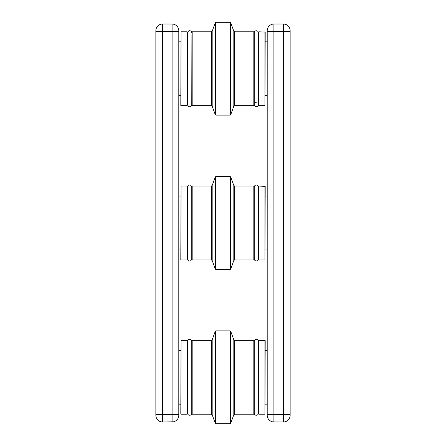 <?xml version="1.0" encoding="UTF-8"?>
<svg xmlns="http://www.w3.org/2000/svg" width="446" height="446" viewBox="0 0 446 446"><rect width="100%" height="100%" fill="white"/><g stroke="black" fill="none" stroke-linecap="round" stroke-linejoin="round"><path stroke-width="0.67" d="M267.204 414.574L273.9 414.574L273.9 421.961A6.701 6.701 0 0 1 267.204 415.259L267.204 30.741A6.701 6.701 0 0 1 273.9 24.039L283.45 24.039A6.701 6.701 0 0 1 290.145 30.741A6.701 6.701 0 0 0 283.45 24.039L283.45 31.426L273.9 31.426L273.9 414.574L290.145 414.574L290.145 415.259A6.701 6.701 0 0 1 283.45 421.961L283.45 31.426L290.145 31.426L290.145 30.741L290.145 415.259A6.701 6.701 0 0 1 283.45 421.961L272.796 421.866M265.197 404.182L267.204 404.182M265.197 350.383L267.204 350.383M265.197 95.617L267.204 95.617M265.197 41.818L267.204 41.818M265.197 249.899L267.204 249.899M265.197 196.101L267.204 196.101M272.796 24.134L273.236 24.073M283.45 24.039L284.899 24.201M284.554 421.866L284.102 421.927M173.55 24.201L172.1 24.039L173.55 24.201M178.796 30.902L178.796 30.741A6.701 6.701 0 0 0 172.1 24.039L162.55 24.039L162.55 421.961A6.701 6.701 0 0 1 155.855 415.259L155.855 414.574L155.855 415.259A6.701 6.701 0 0 0 162.55 421.961L173.55 421.799M180.803 41.818L178.796 41.818M180.803 95.617L178.796 95.617M180.803 350.383L178.796 350.383M180.803 404.182L178.796 404.182M180.803 196.101L178.796 196.101M180.803 249.899L178.796 249.899M178.796 415.259A6.701 6.701 0 0 1 172.1 421.961L172.1 414.574L155.855 414.574L155.855 31.426L172.1 31.426L172.1 24.039A6.701 6.701 0 0 1 178.796 30.741L178.796 415.098M162.55 421.961L161.898 421.927M161.441 421.866L161.129 421.805M161.446 24.134L161.898 24.073M155.855 31.426L155.855 30.741L155.855 31.426M162.55 24.039A6.701 6.701 0 0 0 155.855 30.741A6.701 6.701 0 0 1 162.55 24.039M191.763 411.312L191.763 343.253M187.543 343.253L187.13 342.991M187.543 411.312L187.398 343.253M234.613 340.359L253.824 340.359L253.824 414.206L234.613 414.206L234.613 340.359L233.821 339.807L230.694 331.211L230.197 330.865L215.803 330.865L215.306 331.211L215.306 423.354L212.179 414.763L212.179 339.807L211.387 340.359L192.176 340.359L192.176 414.206L211.387 414.206L211.387 340.359M258.457 411.312L258.87 411.574M258.602 411.312L258.87 342.991M254.237 343.253L253.824 342.991M254.237 411.312L254.086 343.253M264.935 414.206L265.197 340.627L258.87 340.359L258.87 414.206L264.935 414.206L264.935 340.359M180.803 413.944L181.065 340.359L180.803 413.944M181.065 340.359L187.13 340.359L187.13 414.206L181.065 414.206M189.656 339.306A2.107 2.107 0 0 1 191.763 341.413L191.763 413.152A2.107 2.107 0 0 1 189.656 415.259A2.107 2.107 0 0 1 187.543 413.152L187.543 341.413A2.107 2.107 0 0 1 189.656 339.306M256.344 415.259A2.107 2.107 0 0 1 254.237 413.152L254.237 341.413A2.107 2.107 0 0 0 254.237 341.419L254.237 341.419A2.107 2.107 0 0 1 256.344 339.306A2.107 2.107 0 0 1 258.457 341.413A2.107 2.107 0 0 0 258.457 341.413L258.457 413.152A2.107 2.107 0 0 1 256.344 415.259M234.613 31.794L253.824 31.794L253.824 105.641L234.613 105.641L234.613 31.794L233.821 31.237L230.694 22.646L230.197 22.3L215.803 22.3L215.306 22.646L215.306 114.789L212.179 106.193L212.179 31.237L211.387 31.794L192.176 31.794L192.176 105.641L211.387 105.641L211.387 31.794M264.935 105.641L265.197 32.056L258.87 31.794L258.87 105.641L264.935 105.641L264.935 31.794M180.803 105.373L181.065 31.794L180.803 105.373M181.065 31.794L187.13 31.794L187.13 105.641L181.065 105.641M234.613 186.077L253.824 186.077L253.824 259.923L234.613 259.923L234.613 186.077L233.821 185.525L230.694 176.928L230.197 176.583L215.803 176.583L215.306 176.928L215.306 269.072L212.179 260.475L212.179 185.525L211.387 186.077L192.176 186.077L192.176 259.923L211.387 259.923L211.387 186.077M264.935 259.923L265.197 186.339L258.87 186.077L258.87 259.923L264.935 259.923L264.935 186.077M180.803 259.661L181.065 186.077L180.803 259.661M181.065 186.077L187.13 186.077L187.13 259.923L181.065 259.923M273.9 24.039L273.9 31.426L267.204 31.426M267.204 415.259A6.701 6.701 0 0 0 273.9 421.961M178.796 414.574L172.1 414.574L172.1 31.426L178.796 31.426M234.613 414.206L233.821 414.763L233.821 339.807M233.821 414.763L230.694 423.354L230.694 331.211M230.694 423.354L230.197 423.7L230.197 330.865M230.197 423.7L215.803 423.7L215.803 330.865M191.914 34.688L191.763 104.587L192.176 34.426M187.13 103.009L187.13 34.426M234.613 105.641L233.821 106.193L233.821 31.237M233.821 106.193L230.694 114.789L230.694 22.646M230.694 114.789L230.197 115.135L230.197 22.3M230.197 115.135L215.803 115.135L215.803 22.3M258.87 103.009L258.87 34.426M254.237 102.747L253.824 34.426M192.176 257.292L192.176 188.708M187.13 257.292L187.13 188.708M234.613 259.923L233.821 260.475L233.821 185.525M233.821 260.475L230.694 269.072L230.694 176.928M230.694 269.072L230.197 269.417L230.197 176.583M230.197 269.417L215.803 269.417L215.803 176.583M254.237 188.97L254.237 258.87C254.359 260.152 255.067 260.854 256.344 260.977C257.626 260.854 258.329 260.152 258.457 258.87L258.87 188.708M253.824 257.292L253.824 188.708M215.803 423.7L215.306 423.354M212.179 339.807L215.306 331.211M212.179 414.763L211.387 414.206M215.803 115.135L215.306 114.789M256.344 102.747L255.307 102.747M212.179 31.237L215.306 22.646M212.179 106.193L211.387 105.641M191.752 33.076L191.763 32.848C191.613 31.543 190.91 30.841 189.656 30.741C188.92 30.434 188.218 31.136 187.543 32.848L187.543 104.587C188.218 106.293 188.92 107.001 189.656 106.694C190.91 106.594 191.613 105.892 191.763 104.587M187.543 104.581L187.543 104.13M254.237 104.13L254.237 104.587C254.911 106.293 255.614 107.001 256.344 106.694C257.626 106.572 258.329 105.864 258.457 104.587L258.457 104.13M258.446 33.076L258.457 32.848C258.306 31.543 257.604 30.841 256.344 30.741C255.067 30.863 254.359 31.566 254.237 32.848L254.237 104.587M258.457 33.305L258.457 104.587M215.803 269.417L215.306 269.072M258.602 188.97L258.457 187.13C258.329 185.848 257.626 185.146 256.344 185.023C255.067 185.146 254.359 185.848 254.237 187.13L254.237 188.597M212.179 185.525L215.306 176.928M212.179 260.475L211.387 259.923M191.763 188.597L191.763 258.87C191.089 260.581 190.386 261.284 189.656 260.977C188.92 261.284 188.218 260.581 187.543 258.87L187.543 187.13C188.218 185.419 188.92 184.716 189.656 185.023C190.386 184.716 191.089 185.419 191.763 187.13L191.763 188.597M191.763 257.403L191.763 258.87M187.543 257.403L187.543 258.87M254.237 257.403L254.237 257.03M258.457 258.864L258.457 188.597"/></g></svg>

